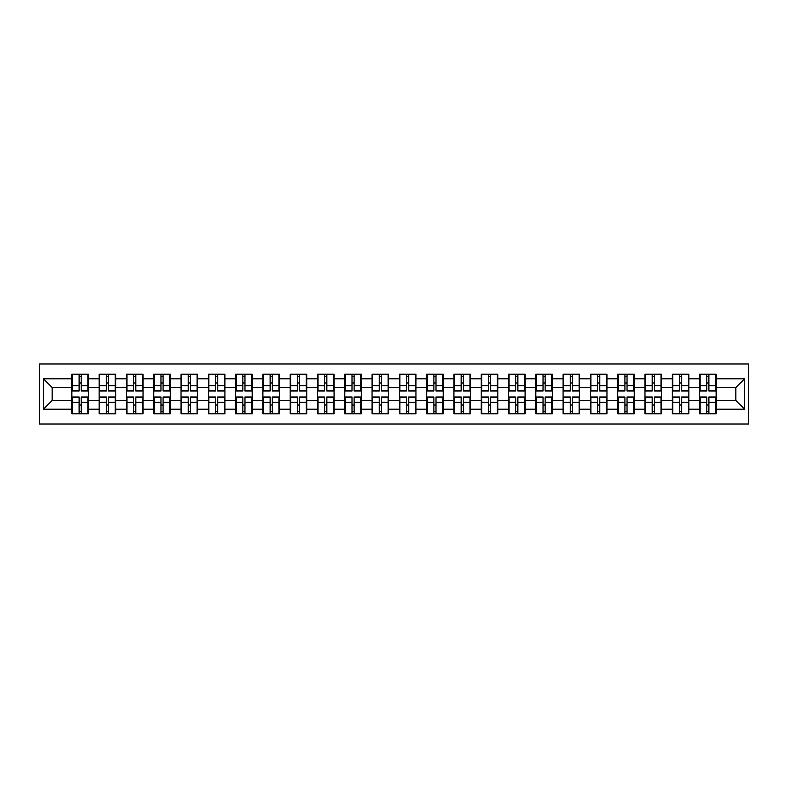 <?xml version="1.0" encoding="UTF-8"?>
<svg xmlns="http://www.w3.org/2000/svg" width="788" height="788" viewBox="0 0 788 788"><rect width="100%" height="100%" fill="white"/><g stroke="black" fill="none" stroke-linecap="round" stroke-linejoin="round"><path stroke-width="1.18" d="M39.4 424.003L748.6 424.003L748.6 363.997L39.4 363.997L39.4 424.003M716.144 405.111L715.622 405.111M700.059 405.111L699.527 405.111M699.527 382.889L700.059 382.889M715.622 382.889L716.144 382.889M716.144 380.614L715.622 380.614M700.059 380.614L699.527 380.614M699.527 407.386L700.059 407.386M715.622 407.386L716.144 407.386M688.86 405.111L688.338 405.111M672.765 405.111L672.243 405.111M672.243 382.889L672.765 382.889M688.338 382.889L688.86 382.889M688.86 380.614L688.338 380.614M672.765 380.614L672.243 380.614M672.243 407.386L672.765 407.386M688.338 407.386L688.86 407.386M661.565 405.111L661.043 405.111M645.47 405.111L644.948 405.111M644.948 382.889L645.47 382.889M661.043 382.889L661.565 382.889M661.565 380.614L661.043 380.614M645.47 380.614L644.948 380.614M644.948 407.386L645.47 407.386M661.043 407.386L661.565 407.386M634.281 405.111L633.749 405.111M618.186 405.111L617.654 405.111M617.654 382.889L618.186 382.889M633.749 382.889L634.281 382.889M634.281 380.614L633.749 380.614M618.186 380.614L617.654 380.614M617.654 407.386L618.186 407.386M633.749 407.386L634.281 407.386M606.987 405.111L606.465 405.111M590.892 405.111L590.37 405.111M590.37 382.889L590.892 382.889M606.465 382.889L606.987 382.889M606.987 380.614L606.465 380.614M590.892 380.614L590.37 380.614M590.37 407.386L590.892 407.386M606.465 407.386L606.987 407.386M579.692 405.111L579.17 405.111M563.607 405.111L563.075 405.111M563.075 382.889L563.607 382.889M579.17 382.889L579.692 382.889M579.692 380.614L579.17 380.614M563.607 380.614L563.075 380.614M563.075 407.386L563.607 407.386M579.17 407.386L579.692 407.386M552.408 405.111L551.886 405.111M536.313 405.111L535.791 405.111M535.791 382.889L536.313 382.889M551.886 382.889L552.408 382.889M552.408 380.614L551.886 380.614M536.313 380.614L535.791 380.614M535.791 407.386L536.313 407.386M551.886 407.386L552.408 407.386M525.113 405.111L524.591 405.111M509.018 405.111L508.496 405.111M508.496 382.889L509.018 382.889M524.591 382.889L525.113 382.889M525.113 380.614L524.591 380.614M509.018 380.614L508.496 380.614M508.496 407.386L509.018 407.386M524.591 407.386L525.113 407.386M497.829 405.111L497.297 405.111M481.734 405.111L481.202 405.111M481.202 382.889L481.734 382.889M497.297 382.889L497.829 382.889M497.829 380.614L497.297 380.614M481.734 380.614L481.202 380.614M481.202 407.386L481.734 407.386M497.297 407.386L497.829 407.386M470.534 405.111L470.012 405.111M454.44 405.111L453.918 405.111M453.918 382.889L454.44 382.889M470.012 382.889L470.534 382.889M470.534 380.614L470.012 380.614M454.44 380.614L453.918 380.614M453.918 407.386L454.44 407.386M470.012 407.386L470.534 407.386M443.25 405.111L442.718 405.111M427.155 405.111L426.623 405.111M426.623 382.889L427.155 382.889M442.718 382.889L443.25 382.889M443.25 380.614L442.718 380.614M427.155 380.614L426.623 380.614M426.623 407.386L427.155 407.386M442.718 407.386L443.25 407.386M415.956 405.111L415.434 405.111M399.861 405.111L399.339 405.111M399.339 382.889L399.861 382.889M415.434 382.889L415.956 382.889M415.956 380.614L415.434 380.614M399.861 380.614L399.339 380.614M399.339 407.386L399.861 407.386M415.434 407.386L415.956 407.386M388.661 405.111L388.139 405.111M372.566 405.111L372.044 405.111M372.044 382.889L372.566 382.889M388.139 382.889L388.661 382.889M388.661 380.614L388.139 380.614M372.566 380.614L372.044 380.614M372.044 407.386L372.566 407.386M388.139 407.386L388.661 407.386M361.377 405.111L360.845 405.111M345.282 405.111L344.75 405.111M344.75 382.889L345.282 382.889M360.845 382.889L361.377 382.889M361.377 380.614L360.845 380.614M345.282 380.614L344.75 380.614M344.75 407.386L345.282 407.386M360.845 407.386L361.377 407.386M334.082 405.111L333.56 405.111M317.988 405.111L317.466 405.111M317.466 382.889L317.988 382.889M333.56 382.889L334.082 382.889M334.082 380.614L333.56 380.614M317.988 380.614L317.466 380.614M317.466 407.386L317.988 407.386M333.56 407.386L334.082 407.386M306.798 405.111L306.266 405.111M290.703 405.111L290.171 405.111M290.171 382.889L290.703 382.889M306.266 382.889L306.798 382.889M306.798 380.614L306.266 380.614M290.703 380.614L290.171 380.614M290.171 407.386L290.703 407.386M306.266 407.386L306.798 407.386M279.504 405.111L278.982 405.111M263.409 405.111L262.887 405.111M262.887 382.889L263.409 382.889M278.982 382.889L279.504 382.889M279.504 380.614L278.982 380.614M263.409 380.614L262.887 380.614M262.887 407.386L263.409 407.386M278.982 407.386L279.504 407.386M252.209 405.111L251.687 405.111M236.114 405.111L235.592 405.111M235.592 382.889L236.114 382.889M251.687 382.889L252.209 382.889M252.209 380.614L251.687 380.614M236.114 380.614L235.592 380.614M235.592 407.386L236.114 407.386M251.687 407.386L252.209 407.386M224.925 405.111L224.393 405.111M208.83 405.111L208.308 405.111M208.308 382.889L208.83 382.889M224.393 382.889L224.925 382.889M224.925 380.614L224.393 380.614M208.83 380.614L208.308 380.614M208.308 407.386L208.83 407.386M224.393 407.386L224.925 407.386M197.63 405.111L197.108 405.111M181.536 405.111L181.013 405.111M181.013 382.889L181.536 382.889M197.108 382.889L197.63 382.889M197.63 380.614L197.108 380.614M181.536 380.614L181.013 380.614M181.013 407.386L181.536 407.386M197.108 407.386L197.63 407.386M170.346 405.111L169.814 405.111M154.251 405.111L153.719 405.111M153.719 382.889L154.251 382.889M169.814 382.889L170.346 382.889M170.346 380.614L169.814 380.614M154.251 380.614L153.719 380.614M153.719 407.386L154.251 407.386M169.814 407.386L170.346 407.386M143.052 405.111L142.529 405.111M126.957 405.111L126.435 405.111M126.435 382.889L126.957 382.889M142.529 382.889L143.052 382.889M143.052 380.614L142.529 380.614M126.957 380.614L126.435 380.614M126.435 407.386L126.957 407.386M142.529 407.386L143.052 407.386M115.757 405.111L115.235 405.111M99.662 405.111L99.14 405.111M99.14 382.889L99.662 382.889M115.235 382.889L115.757 382.889M115.757 380.614L115.235 380.614M99.662 380.614L99.14 380.614M99.14 407.386L99.662 407.386M115.235 407.386L115.757 407.386M735.834 400.471L735.834 387.529L716.144 387.529L716.144 400.471L735.834 400.471L744.581 409.218L744.581 378.782L716.144 378.782L716.144 374.231L699.527 374.231L699.527 387.529L688.86 387.529L688.86 400.471L699.527 400.471L699.527 387.529M744.581 409.218L716.144 409.218L716.144 413.769L699.527 413.769L699.527 409.218L688.86 409.218L688.86 413.769L672.243 413.769L672.243 409.218L661.565 409.218L661.565 413.769L644.948 413.769L644.948 409.218L634.281 409.218L634.281 413.769L617.654 413.769L617.654 409.218L606.987 409.218L606.987 413.769L590.37 413.769L590.37 409.218L579.692 409.218L579.692 413.769L563.075 413.769L563.075 409.218L552.408 409.218L552.408 413.769L535.791 413.769L535.791 409.218L525.113 409.218L525.113 413.769L508.496 413.769L508.496 409.218L497.829 409.218L497.829 413.769L481.202 413.769L481.202 409.218L470.534 409.218L470.534 413.769L453.918 413.769L453.918 409.218L443.25 409.218L443.25 413.769L426.623 413.769L426.623 409.218L415.956 409.218L415.956 413.769L399.339 413.769L399.339 409.218L388.661 409.218L388.661 413.769L372.044 413.769L372.044 409.218L361.377 409.218L361.377 413.769L344.75 413.769L344.75 409.218L334.082 409.218L334.082 413.769L317.466 413.769L317.466 409.218L306.798 409.218L306.798 413.769L290.171 413.769L290.171 409.218L279.504 409.218L279.504 413.769L262.887 413.769L262.887 409.218L252.209 409.218L252.209 413.769L235.592 413.769L235.592 409.218L224.925 409.218L224.925 413.769L208.308 413.769L208.308 409.218L197.63 409.218L197.63 413.769L181.013 413.769L181.013 409.218L170.346 409.218L170.346 413.769L153.719 413.769L153.719 409.218L143.052 409.218L143.052 413.769L126.435 413.769L126.435 409.218L115.757 409.218L115.757 413.769L99.14 413.769L99.14 409.218L88.473 409.218L88.473 413.769L71.856 413.769L71.856 409.218L43.419 409.218L43.419 378.782L71.856 378.782L71.856 387.529L52.166 387.529L52.166 400.471L71.856 400.471L71.856 387.529M699.527 378.782L688.86 378.782L688.86 374.231L672.243 374.231L672.243 378.782L661.565 378.782L661.565 374.231L644.948 374.231L644.948 378.782L634.281 378.782L634.281 374.231L617.654 374.231L617.654 378.782L606.987 378.782L606.987 374.231L590.37 374.231L590.37 378.782L579.692 378.782L579.692 374.231L563.075 374.231L563.075 378.782L552.408 378.782L552.408 374.231L535.791 374.231L535.791 378.782L525.113 378.782L525.113 374.231L508.496 374.231L508.496 378.782L497.829 378.782L497.829 374.231L481.202 374.231L481.202 378.782L470.534 378.782L470.534 374.231L453.918 374.231L453.918 378.782L443.25 378.782L443.25 374.231L426.623 374.231L426.623 378.782L415.956 378.782L415.956 374.231L399.339 374.231L399.339 378.782L388.661 378.782L388.661 374.231L372.044 374.231L372.044 378.782L361.377 378.782L361.377 374.231L344.75 374.231L344.75 378.782L334.082 378.782L334.082 374.231L317.466 374.231L317.466 378.782L306.798 378.782L306.798 374.231L290.171 374.231L290.171 378.782L279.504 378.782L279.504 374.231L262.887 374.231L262.887 378.782L252.209 378.782L252.209 374.231L235.592 374.231L235.592 378.782L224.925 378.782L224.925 374.231L208.308 374.231L208.308 378.782L197.63 378.782L197.63 374.231L181.013 374.231L181.013 378.782L170.346 378.782L170.346 374.231L153.719 374.231L153.719 378.782L143.052 378.782L143.052 374.231L126.435 374.231L126.435 378.782L115.757 378.782L115.757 374.231L99.14 374.231L99.14 378.782L88.473 378.782L88.473 374.231L71.856 374.231L71.856 378.782M699.527 400.471L699.527 409.218M688.86 400.471L688.86 409.218M688.86 378.782L688.86 387.529M661.565 400.471L672.243 400.471L672.243 387.529L661.565 387.529L661.565 409.218M672.243 400.471L672.243 409.218M672.243 378.782L672.243 387.529M661.565 378.782L661.565 387.529M634.281 400.471L644.948 400.471L644.948 387.529L634.281 387.529L634.281 409.218M644.948 400.471L644.948 409.218M644.948 378.782L644.948 387.529M634.281 378.782L634.281 387.529M606.987 400.471L617.654 400.471L617.654 387.529L606.987 387.529L606.987 409.218M617.654 400.471L617.654 409.218M617.654 378.782L617.654 387.529M606.987 378.782L606.987 387.529M579.692 400.471L590.37 400.471L590.37 387.529L579.692 387.529L579.692 409.218M590.37 400.471L590.37 409.218M590.37 378.782L590.37 387.529M579.692 378.782L579.692 387.529M552.408 400.471L563.075 400.471L563.075 387.529L552.408 387.529L552.408 409.218M563.075 400.471L563.075 409.218M563.075 378.782L563.075 387.529M552.408 378.782L552.408 387.529M525.113 400.471L535.791 400.471L535.791 387.529L525.113 387.529L525.113 409.218M535.791 400.471L535.791 409.218M535.791 378.782L535.791 387.529M525.113 378.782L525.113 387.529M497.829 400.471L508.496 400.471L508.496 387.529L497.829 387.529L497.829 409.218M508.496 400.471L508.496 409.218M508.496 378.782L508.496 387.529M497.829 378.782L497.829 387.529M470.534 400.471L481.202 400.471L481.202 387.529L470.534 387.529L470.534 409.218M481.202 400.471L481.202 409.218M481.202 378.782L481.202 387.529M470.534 378.782L470.534 387.529M443.25 400.471L453.918 400.471L453.918 387.529L443.25 387.529L443.25 409.218M453.918 400.471L453.918 409.218M453.918 378.782L453.918 387.529M443.25 378.782L443.25 387.529M415.956 400.471L426.623 400.471L426.623 387.529L415.956 387.529L415.956 409.218M426.623 400.471L426.623 409.218M426.623 378.782L426.623 387.529M415.956 378.782L415.956 387.529M388.661 400.471L399.339 400.471L399.339 387.529L388.661 387.529L388.661 409.218M399.339 400.471L399.339 409.218M399.339 378.782L399.339 387.529M388.661 378.782L388.661 387.529M361.377 400.471L372.044 400.471L372.044 387.529L361.377 387.529L361.377 409.218M372.044 400.471L372.044 409.218M372.044 378.782L372.044 387.529M361.377 378.782L361.377 387.529M334.082 400.471L344.75 400.471L344.75 387.529L334.082 387.529L334.082 409.218M344.75 400.471L344.75 409.218M344.75 378.782L344.75 387.529M334.082 378.782L334.082 387.529M306.798 400.471L317.466 400.471L317.466 387.529L306.798 387.529L306.798 409.218M317.466 400.471L317.466 409.218M317.466 378.782L317.466 387.529M306.798 378.782L306.798 387.529M279.504 400.471L290.171 400.471L290.171 387.529L279.504 387.529L279.504 409.218M290.171 400.471L290.171 409.218M290.171 378.782L290.171 387.529M279.504 378.782L279.504 387.529M252.209 400.471L262.887 400.471L262.887 387.529L252.209 387.529L252.209 409.218M262.887 400.471L262.887 409.218M262.887 378.782L262.887 387.529M252.209 378.782L252.209 387.529M224.925 400.471L235.592 400.471L235.592 387.529L224.925 387.529L224.925 409.218M235.592 400.471L235.592 409.218M235.592 378.782L235.592 387.529M224.925 378.782L224.925 387.529M197.63 400.471L208.308 400.471L208.308 387.529L197.63 387.529L197.63 409.218M208.308 400.471L208.308 409.218M208.308 378.782L208.308 387.529M197.63 378.782L197.63 387.529M170.346 400.471L181.013 400.471L181.013 387.529L170.346 387.529L170.346 409.218M181.013 400.471L181.013 409.218M181.013 378.782L181.013 387.529M170.346 378.782L170.346 387.529M143.052 400.471L153.719 400.471L153.719 387.529L143.052 387.529L143.052 409.218M153.719 400.471L153.719 409.218M153.719 378.782L153.719 387.529M143.052 378.782L143.052 387.529M115.757 400.471L126.435 400.471L126.435 387.529L115.757 387.529L115.757 409.218M126.435 400.471L126.435 409.218M126.435 378.782L126.435 387.529M115.757 378.782L115.757 387.529M88.473 400.471L99.14 400.471L99.14 387.529L88.473 387.529L88.473 409.218M99.14 400.471L99.14 409.218M99.14 378.782L99.14 387.529M88.473 378.782L88.473 387.529M88.473 405.111L87.941 405.111M72.378 405.111L71.856 405.111M71.856 382.889L72.378 382.889M87.941 382.889L88.473 382.889M88.473 380.614L87.941 380.614M72.378 380.614L71.856 380.614M71.856 407.386L72.378 407.386M87.941 407.386L88.473 407.386M71.856 400.471L71.856 409.218M52.166 400.471L43.419 409.218M43.419 378.782L52.166 387.529M716.144 400.471L716.144 409.218M716.144 378.782L716.144 387.529M744.581 378.782L735.834 387.529M87.941 374.231L87.941 391.025L81.213 391.025L81.213 374.231M79.115 374.231L79.115 391.025L72.378 391.025L72.378 374.231M79.115 376.506L81.213 376.506M81.213 382.978L79.115 382.978M72.378 413.769L72.378 396.975L79.115 396.975L79.115 413.769M81.213 413.769L81.213 396.975L87.941 396.975L87.941 413.769M81.213 411.494L79.115 411.494M79.115 405.022L81.213 405.022M115.235 374.231L115.235 391.025L108.498 391.025L108.498 374.231M106.4 374.231L106.4 391.025L99.662 391.025L99.662 374.231M106.4 376.506L108.498 376.506M108.498 382.978L106.4 382.978M142.529 374.231L142.529 391.025L135.792 391.025L135.792 374.231M133.694 374.231L133.694 391.025L126.957 391.025L126.957 374.231M133.694 376.506L135.792 376.506M135.792 382.978L133.694 382.978M169.814 374.231L169.814 391.025L163.077 391.025L163.077 374.231M160.979 374.231L160.979 391.025L154.251 391.025L154.251 374.231M160.979 376.506L163.077 376.506M163.077 382.978L160.979 382.978M197.108 374.231L197.108 391.025L190.371 391.025L190.371 374.231M188.273 374.231L188.273 391.025L181.536 391.025L181.536 374.231M188.273 376.506L190.371 376.506M190.371 382.978L188.273 382.978M224.393 374.231L224.393 391.025L217.665 391.025L217.665 374.231M215.567 374.231L215.567 391.025L208.83 391.025L208.83 374.231M215.567 376.506L217.665 376.506M217.665 382.978L215.567 382.978M99.662 413.769L99.662 396.975L106.4 396.975L106.4 413.769M108.498 413.769L108.498 396.975L115.235 396.975L115.235 413.769M108.498 411.494L106.4 411.494M106.4 405.022L108.498 405.022M126.957 413.769L126.957 396.975L133.694 396.975L133.694 413.769M135.792 413.769L135.792 396.975L142.529 396.975L142.529 413.769M135.792 411.494L133.694 411.494M133.694 405.022L135.792 405.022M154.251 413.769L154.251 396.975L160.979 396.975L160.979 413.769M163.077 413.769L163.077 396.975L169.814 396.975L169.814 413.769M163.077 411.494L160.979 411.494M160.979 405.022L163.077 405.022M181.536 413.769L181.536 396.975L188.273 396.975L188.273 413.769M190.371 413.769L190.371 396.975L197.108 396.975L197.108 413.769M190.371 411.494L188.273 411.494M188.273 405.022L190.371 405.022M208.83 413.769L208.83 396.975L215.567 396.975L215.567 413.769M217.665 413.769L217.665 396.975L224.393 396.975L224.393 413.769M217.665 411.494L215.567 411.494M215.567 405.022L217.665 405.022M251.687 374.231L251.687 391.025L244.95 391.025L244.95 374.231M242.852 374.231L242.852 391.025L236.114 391.025L236.114 374.231M242.852 376.506L244.95 376.506M244.95 382.978L242.852 382.978M236.114 413.769L236.114 396.975L242.852 396.975L242.852 413.769M244.95 413.769L244.95 396.975L251.687 396.975L251.687 413.769M244.95 411.494L242.852 411.494M242.852 405.022L244.95 405.022M278.982 374.231L278.982 391.025L272.244 391.025L272.244 374.231M270.146 374.231L270.146 391.025L263.409 391.025L263.409 374.231M270.146 376.506L272.244 376.506M272.244 382.978L270.146 382.978M263.409 413.769L263.409 396.975L270.146 396.975L270.146 413.769M272.244 413.769L272.244 396.975L278.982 396.975L278.982 413.769M272.244 411.494L270.146 411.494M270.146 405.022L272.244 405.022M306.266 374.231L306.266 391.025L299.529 391.025L299.529 374.231M297.431 374.231L297.431 391.025L290.703 391.025L290.703 374.231M297.431 376.506L299.529 376.506M299.529 382.978L297.431 382.978M290.703 413.769L290.703 396.975L297.431 396.975L297.431 413.769M299.529 413.769L299.529 396.975L306.266 396.975L306.266 413.769M299.529 411.494L297.431 411.494M297.431 405.022L299.529 405.022M333.56 374.231L333.56 391.025L326.823 391.025L326.823 374.231M324.725 374.231L324.725 391.025L317.988 391.025L317.988 374.231M324.725 376.506L326.823 376.506M326.823 382.978L324.725 382.978M317.988 413.769L317.988 396.975L324.725 396.975L324.725 413.769M326.823 413.769L326.823 396.975L333.56 396.975L333.56 413.769M326.823 411.494L324.725 411.494M324.725 405.022L326.823 405.022M360.845 374.231L360.845 391.025L354.117 391.025L354.117 374.231M352.019 374.231L352.019 391.025L345.282 391.025L345.282 374.231M352.019 376.506L354.117 376.506M354.117 382.978L352.019 382.978M345.282 413.769L345.282 396.975L352.019 396.975L352.019 413.769M354.117 413.769L354.117 396.975L360.845 396.975L360.845 413.769M354.117 411.494L352.019 411.494M352.019 405.022L354.117 405.022M388.139 374.231L388.139 391.025L381.402 391.025L381.402 374.231M379.304 374.231L379.304 391.025L372.566 391.025L372.566 374.231M379.304 376.506L381.402 376.506M381.402 382.978L379.304 382.978M372.566 413.769L372.566 396.975L379.304 396.975L379.304 413.769M381.402 413.769L381.402 396.975L388.139 396.975L388.139 413.769M381.402 411.494L379.304 411.494M379.304 405.022L381.402 405.022M415.434 374.231L415.434 391.025L408.696 391.025L408.696 374.231M406.598 374.231L406.598 391.025L399.861 391.025L399.861 374.231M406.598 376.506L408.696 376.506M408.696 382.978L406.598 382.978M399.861 413.769L399.861 396.975L406.598 396.975L406.598 413.769M408.696 413.769L408.696 396.975L415.434 396.975L415.434 413.769M408.696 411.494L406.598 411.494M406.598 405.022L408.696 405.022M442.718 374.231L442.718 391.025L435.981 391.025L435.981 374.231M433.883 374.231L433.883 391.025L427.155 391.025L427.155 374.231M433.883 376.506L435.981 376.506M435.981 382.978L433.883 382.978M427.155 413.769L427.155 396.975L433.883 396.975L433.883 413.769M435.981 413.769L435.981 396.975L442.718 396.975L442.718 413.769M435.981 411.494L433.883 411.494M433.883 405.022L435.981 405.022M470.012 374.231L470.012 391.025L463.275 391.025L463.275 374.231M461.177 374.231L461.177 391.025L454.44 391.025L454.44 374.231M461.177 376.506L463.275 376.506M463.275 382.978L461.177 382.978M454.44 413.769L454.44 396.975L461.177 396.975L461.177 413.769M463.275 413.769L463.275 396.975L470.012 396.975L470.012 413.769M463.275 411.494L461.177 411.494M461.177 405.022L463.275 405.022M497.297 374.231L497.297 391.025L490.569 391.025L490.569 374.231M488.471 374.231L488.471 391.025L481.734 391.025L481.734 374.231M488.471 376.506L490.569 376.506M490.569 382.978L488.471 382.978M481.734 413.769L481.734 396.975L488.471 396.975L488.471 413.769M490.569 413.769L490.569 396.975L497.297 396.975L497.297 413.769M490.569 411.494L488.471 411.494M488.471 405.022L490.569 405.022M524.591 374.231L524.591 391.025L517.854 391.025L517.854 374.231M515.756 374.231L515.756 391.025L509.018 391.025L509.018 374.231M515.756 376.506L517.854 376.506M517.854 382.978L515.756 382.978M509.018 413.769L509.018 396.975L515.756 396.975L515.756 413.769M517.854 413.769L517.854 396.975L524.591 396.975L524.591 413.769M517.854 411.494L515.756 411.494M515.756 405.022L517.854 405.022M551.886 374.231L551.886 391.025L545.148 391.025L545.148 374.231M543.05 374.231L543.05 391.025L536.313 391.025L536.313 374.231M543.05 376.506L545.148 376.506M545.148 382.978L543.05 382.978M536.313 413.769L536.313 396.975L543.05 396.975L543.05 413.769M545.148 413.769L545.148 396.975L551.886 396.975L551.886 413.769M545.148 411.494L543.05 411.494M543.05 405.022L545.148 405.022M579.17 374.231L579.17 391.025L572.433 391.025L572.433 374.231M570.335 374.231L570.335 391.025L563.607 391.025L563.607 374.231M570.335 376.506L572.433 376.506M572.433 382.978L570.335 382.978M563.607 413.769L563.607 396.975L570.335 396.975L570.335 413.769M572.433 413.769L572.433 396.975L579.17 396.975L579.17 413.769M572.433 411.494L570.335 411.494M570.335 405.022L572.433 405.022M606.465 374.231L606.465 391.025L599.727 391.025L599.727 374.231M597.629 374.231L597.629 391.025L590.892 391.025L590.892 374.231M597.629 376.506L599.727 376.506M599.727 382.978L597.629 382.978M590.892 413.769L590.892 396.975L597.629 396.975L597.629 413.769M599.727 413.769L599.727 396.975L606.465 396.975L606.465 413.769M599.727 411.494L597.629 411.494M597.629 405.022L599.727 405.022M633.749 374.231L633.749 391.025L627.021 391.025L627.021 374.231M624.923 374.231L624.923 391.025L618.186 391.025L618.186 374.231M624.923 376.506L627.021 376.506M627.021 382.978L624.923 382.978M618.186 413.769L618.186 396.975L624.923 396.975L624.923 413.769M627.021 413.769L627.021 396.975L633.749 396.975L633.749 413.769M627.021 411.494L624.923 411.494M624.923 405.022L627.021 405.022M661.043 374.231L661.043 391.025L654.306 391.025L654.306 374.231M652.208 374.231L652.208 391.025L645.47 391.025L645.47 374.231M652.208 376.506L654.306 376.506M654.306 382.978L652.208 382.978M645.47 413.769L645.47 396.975L652.208 396.975L652.208 413.769M654.306 413.769L654.306 396.975L661.043 396.975L661.043 413.769M654.306 411.494L652.208 411.494M652.208 405.022L654.306 405.022M688.338 374.231L688.338 391.025L681.6 391.025L681.6 374.231M679.502 374.231L679.502 391.025L672.765 391.025L672.765 374.231M679.502 376.506L681.6 376.506M681.6 382.978L679.502 382.978M672.765 413.769L672.765 396.975L679.502 396.975L679.502 413.769M681.6 413.769L681.6 396.975L688.338 396.975L688.338 413.769M681.6 411.494L679.502 411.494M679.502 405.022L681.6 405.022M715.622 374.231L715.622 391.025L708.885 391.025L708.885 374.231M706.787 374.231L706.787 391.025L700.059 391.025L700.059 374.231M706.787 376.506L708.885 376.506M708.885 382.978L706.787 382.978M700.059 413.769L700.059 396.975L706.787 396.975L706.787 413.769M708.885 413.769L708.885 396.975L715.622 396.975L715.622 413.769M708.885 411.494L706.787 411.494M706.787 405.022L708.885 405.022M79.115 385.627L72.378 385.627M79.115 390.799L72.378 390.799M87.941 385.627L81.213 385.627M87.941 390.799L81.213 390.799M81.213 402.373L87.941 402.373M81.213 397.201L87.941 397.201M72.378 402.373L79.115 402.373M72.378 397.201L79.115 397.201M106.4 385.627L99.662 385.627M106.4 390.799L99.662 390.799M115.235 385.627L108.498 385.627M115.235 390.799L108.498 390.799M133.694 385.627L126.957 385.627M133.694 390.799L126.957 390.799M142.529 385.627L135.792 385.627M142.529 390.799L135.792 390.799M160.979 385.627L154.251 385.627M160.979 390.799L154.251 390.799M169.814 385.627L163.077 385.627M169.814 390.799L163.077 390.799M188.273 385.627L181.536 385.627M188.273 390.799L181.536 390.799M197.108 385.627L190.371 385.627M197.108 390.799L190.371 390.799M215.567 385.627L208.83 385.627M215.567 390.799L208.83 390.799M224.393 385.627L217.665 385.627M224.393 390.799L217.665 390.799M108.498 402.373L115.235 402.373M108.498 397.201L115.235 397.201M99.662 402.373L106.4 402.373M99.662 397.201L106.4 397.201M135.792 402.373L142.529 402.373M135.792 397.201L142.529 397.201M126.957 402.373L133.694 402.373M126.957 397.201L133.694 397.201M163.077 402.373L169.814 402.373M163.077 397.201L169.814 397.201M154.251 402.373L160.979 402.373M154.251 397.201L160.979 397.201M190.371 402.373L197.108 402.373M190.371 397.201L197.108 397.201M181.536 402.373L188.273 402.373M181.536 397.201L188.273 397.201M217.665 402.373L224.393 402.373M217.665 397.201L224.393 397.201M208.83 402.373L215.567 402.373M208.83 397.201L215.567 397.201M242.852 385.627L236.114 385.627M242.852 390.799L236.114 390.799M251.687 385.627L244.95 385.627M251.687 390.799L244.95 390.799M244.95 402.373L251.687 402.373M244.95 397.201L251.687 397.201M236.114 402.373L242.852 402.373M236.114 397.201L242.852 397.201M270.146 385.627L263.409 385.627M270.146 390.799L263.409 390.799M278.982 385.627L272.244 385.627M278.982 390.799L272.244 390.799M272.244 402.373L278.982 402.373M272.244 397.201L278.982 397.201M263.409 402.373L270.146 402.373M263.409 397.201L270.146 397.201M297.431 385.627L290.703 385.627M297.431 390.799L290.703 390.799M306.266 385.627L299.529 385.627M306.266 390.799L299.529 390.799M299.529 402.373L306.266 402.373M299.529 397.201L306.266 397.201M290.703 402.373L297.431 402.373M290.703 397.201L297.431 397.201M324.725 385.627L317.988 385.627M324.725 390.799L317.988 390.799M333.56 385.627L326.823 385.627M333.56 390.799L326.823 390.799M326.823 402.373L333.56 402.373M326.823 397.201L333.56 397.201M317.988 402.373L324.725 402.373M317.988 397.201L324.725 397.201M352.019 385.627L345.282 385.627M352.019 390.799L345.282 390.799M360.845 385.627L354.117 385.627M360.845 390.799L354.117 390.799M354.117 402.373L360.845 402.373M354.117 397.201L360.845 397.201M345.282 402.373L352.019 402.373M345.282 397.201L352.019 397.201M379.304 385.627L372.566 385.627M379.304 390.799L372.566 390.799M388.139 385.627L381.402 385.627M388.139 390.799L381.402 390.799M381.402 402.373L388.139 402.373M381.402 397.201L388.139 397.201M372.566 402.373L379.304 402.373M372.566 397.201L379.304 397.201M406.598 385.627L399.861 385.627M406.598 390.799L399.861 390.799M415.434 385.627L408.696 385.627M415.434 390.799L408.696 390.799M408.696 402.373L415.434 402.373M408.696 397.201L415.434 397.201M399.861 402.373L406.598 402.373M399.861 397.201L406.598 397.201M433.883 385.627L427.155 385.627M433.883 390.799L427.155 390.799M442.718 385.627L435.981 385.627M442.718 390.799L435.981 390.799M435.981 402.373L442.718 402.373M435.981 397.201L442.718 397.201M427.155 402.373L433.883 402.373M427.155 397.201L433.883 397.201M461.177 385.627L454.44 385.627M461.177 390.799L454.44 390.799M470.012 385.627L463.275 385.627M470.012 390.799L463.275 390.799M463.275 402.373L470.012 402.373M463.275 397.201L470.012 397.201M454.44 402.373L461.177 402.373M454.44 397.201L461.177 397.201M488.471 385.627L481.734 385.627M488.471 390.799L481.734 390.799M497.297 385.627L490.569 385.627M497.297 390.799L490.569 390.799M490.569 402.373L497.297 402.373M490.569 397.201L497.297 397.201M481.734 402.373L488.471 402.373M481.734 397.201L488.471 397.201M515.756 385.627L509.018 385.627M515.756 390.799L509.018 390.799M524.591 385.627L517.854 385.627M524.591 390.799L517.854 390.799M517.854 402.373L524.591 402.373M517.854 397.201L524.591 397.201M509.018 402.373L515.756 402.373M509.018 397.201L515.756 397.201M543.05 385.627L536.313 385.627M543.05 390.799L536.313 390.799M551.886 385.627L545.148 385.627M551.886 390.799L545.148 390.799M545.148 402.373L551.886 402.373M545.148 397.201L551.886 397.201M536.313 402.373L543.05 402.373M536.313 397.201L543.05 397.201M570.335 385.627L563.607 385.627M570.335 390.799L563.607 390.799M579.17 385.627L572.433 385.627M579.17 390.799L572.433 390.799M572.433 402.373L579.17 402.373M572.433 397.201L579.17 397.201M563.607 402.373L570.335 402.373M563.607 397.201L570.335 397.201M597.629 385.627L590.892 385.627M597.629 390.799L590.892 390.799M606.465 385.627L599.727 385.627M606.465 390.799L599.727 390.799M599.727 402.373L606.465 402.373M599.727 397.201L606.465 397.201M590.892 402.373L597.629 402.373M590.892 397.201L597.629 397.201M624.923 385.627L618.186 385.627M624.923 390.799L618.186 390.799M633.749 385.627L627.021 385.627M633.749 390.799L627.021 390.799M627.021 402.373L633.749 402.373M627.021 397.201L633.749 397.201M618.186 402.373L624.923 402.373M618.186 397.201L624.923 397.201M652.208 385.627L645.47 385.627M652.208 390.799L645.47 390.799M661.043 385.627L654.306 385.627M661.043 390.799L654.306 390.799M654.306 402.373L661.043 402.373M654.306 397.201L661.043 397.201M645.47 402.373L652.208 402.373M645.47 397.201L652.208 397.201M679.502 385.627L672.765 385.627M679.502 390.799L672.765 390.799M688.338 385.627L681.6 385.627M688.338 390.799L681.6 390.799M681.6 402.373L688.338 402.373M681.6 397.201L688.338 397.201M672.765 402.373L679.502 402.373M672.765 397.201L679.502 397.201M706.787 385.627L700.059 385.627M706.787 390.799L700.059 390.799M715.622 385.627L708.885 385.627M715.622 390.799L708.885 390.799M708.885 402.373L715.622 402.373M708.885 397.201L715.622 397.201M700.059 402.373L706.787 402.373M700.059 397.201L706.787 397.201"/></g></svg>
